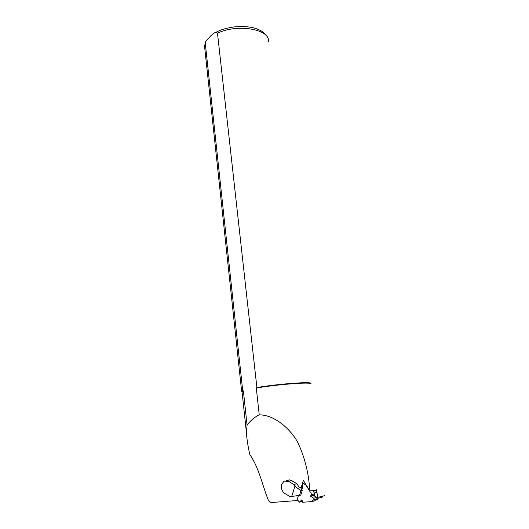 <?xml version="1.0" encoding="UTF-8"?>
<svg xmlns="http://www.w3.org/2000/svg" width="529" height="529" viewBox="0 0 529 529"><rect width="100%" height="100%" fill="white"/><g stroke="black" fill="none" stroke-linecap="round" stroke-linejoin="round"><path stroke-width="0.79" d="M298.449 495.528L297.715 497.888L298.25 501.598L299.149 502.252L301.993 499.74L302.509 502.259L311.574 501.637L313.962 499.535L313.783 498.206L310.351 496.162L311.819 494.575L305.934 485.047L303.071 483.367L304.929 482.957M300.796 487.976L300.902 487.652L302.859 488.578L302.257 484.101L302.568 483.354L303.071 483.367M311.819 494.575L314.861 493.841L313.393 495.422L316.818 497.445L316.997 498.774L314.616 500.864L311.574 501.637M314.861 493.841L313.023 490.879L314.319 492.968L316.964 492.327L315.661 490.231M300.902 487.652L302.681 487.249M302.337 501.399L301.973 501.552M310.351 496.162L313.393 495.422M315.985 499.667L317.903 499.178L316.964 492.327M314.762 496.235L314.49 494.238M310.695 383.862L310.675 383.882C312.163 381.753 277.818 384.305 256.281 388.041L259.256 414.862C273.956 414.796 289.575 427.961 297.477 441.827C304.704 456.884 308.804 473.21 309.776 490.8L303.382 480.444L302.443 483.44M302.251 484.061L301.153 487.593M297.814 498.338L297.205 500.302L298.045 500.097M289.343 479.863L291.651 480.616L296.941 483.737L298.938 486.997L300.71 487.831L302.264 490.363L300.796 495.078L299.513 495.382L300.981 490.661L302.264 490.363M291.651 480.616L288.457 481.291L284.126 481.099L281.62 484.372C280.793 488.194 281.831 491.203 284.728 493.392L289.998 496.586L291.717 496.453L294.878 486.263L293.76 484.432L296.941 483.737M288.457 481.291L293.76 484.432M291.717 496.453L299.513 495.382M300.981 490.661L294.878 486.263M324.31 495.17C324.806 495.389 324.363 495.719 322.981 496.149L317.658 497.386M322.518 496.513C323.04 496.724 322.624 497.048 321.275 497.472L317.79 498.338M309.776 490.8L313.816 490.667L316.58 489.742L316.931 492.281M259.256 414.862C254.674 416.997 250.614 420.429 247.069 425.151L246.415 432.484C246.845 439.229 247.982 446.588 249.833 454.563C259.289 468.297 262.172 484.948 268.468 500.54L271 502.55L298.098 500.46M247.069 425.151L243.373 390.878L242.018 391.546L242.07 392.062M297.205 500.302L296.696 500.751M243.373 390.878L242.712 390.66L205.285 43.332L205.821 41.288L211.018 35.555L213.69 33.512C215.204 32.124 216.467 32.011 217.485 33.175L256.889 387.539L256.281 388.041M310.979 383.492C312.441 381.369 278.796 383.809 256.889 387.539M242.712 390.66L241.627 391.229L242.051 391.896M315.654 490.052L316.58 489.742M313.962 499.535L316.997 498.774M313.783 498.206L316.818 497.445M299.229 502.193L302.304 501.426M268.408 41.771C270.848 29.432 237.891 23.362 217.485 33.175M205.285 43.332L204.531 46.076L204.862 49.171M299.149 502.252L302.224 501.485M302.833 483.294L304.863 482.845M288.702 480.14L286.407 480.623M321.275 497.472L322.981 496.149M242.018 391.546L246.415 432.457M242.441 391.268L242.057 390.951M205.781 41.368L204.531 46.076L241.627 391.229M215.144 32.666C220.481 30.12 222.901 28.731 234.149 26.9C242.467 26.238 249.225 26.629 254.416 28.07C263.892 31.105 266.378 34.802 267.674 37.876M313.816 490.667L316.289 490.085"/></g></svg>
